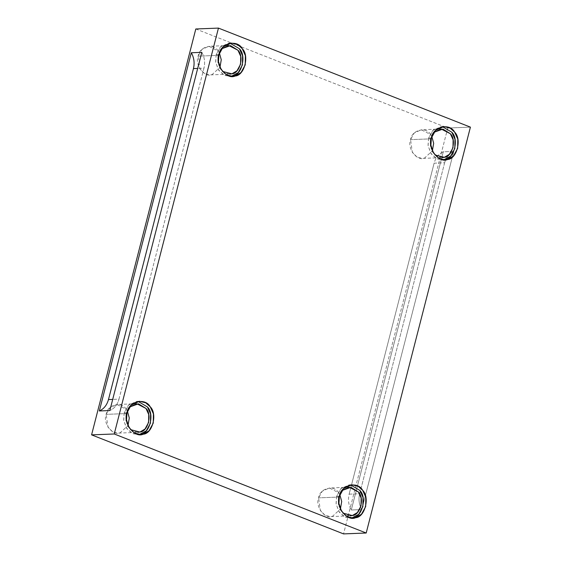 <?xml version="1.0" encoding="UTF-8"?>
<svg xmlns="http://www.w3.org/2000/svg" width="562" height="562" viewBox="0 0 562 562"><rect width="100%" height="100%" fill="white"/><g stroke="black" fill="none" stroke-linecap="round" stroke-linejoin="round"><path stroke-width="0.42" stroke-dasharray="2.81 2.11" d="M444.633 162.783L359.652 493.752L349.135 494.16L434.117 163.191L444.633 162.783C446.186 157.227 449.235 153.426 453.78 151.382L361.802 509.594L351.285 510.001L443.263 151.789C438.718 153.833 435.669 157.634 434.117 163.191L349.135 494.16C347.815 499.808 348.531 505.09 351.285 510.001C348.531 505.09 347.815 499.808 349.135 494.16L359.652 493.752C358.331 499.4 359.048 504.683 361.802 509.594C359.048 504.683 358.331 499.4 359.652 493.752L444.633 162.783L434.117 163.191C435.669 157.634 438.718 153.833 443.263 151.789L453.78 151.382C449.235 153.426 446.186 157.227 444.633 162.783M222.468 71.409L217.916 63.625L217.972 55.378L221.583 48.789L217.972 55.378L219.749 68.142L224.449 72.807L229.83 74.135L210.012 74.908L204.631 73.58L199.932 68.915L198.154 56.151L201.807 49.519L208.895 46.274L218.133 51.016L219.419 53.053L218.133 51.016C213.806 42.754 199.131 46.527 198.154 56.151L217.972 55.378L198.154 56.151C194.466 64.707 204.694 78.266 212.071 74.606L219.974 67.328L212.071 74.606L210.012 74.908M216.138 54.654L215.703 62.27L218.751 70.348L224.835 75.498L231.333 76.32L229.921 76.46L223.662 74.922L218.204 69.491L215.646 61.785L216.138 54.654L220.381 46.955L228.622 43.176L230.041 43.204L220.915 46.442L216.138 54.654L218.969 54.542L216.138 54.654M434.883 154.901L430.337 147.118L430.387 138.87L434.004 132.281L430.387 138.87L432.164 151.635L436.864 156.299L442.245 157.627L422.427 158.4L417.046 157.072L412.346 152.407L410.569 139.643L414.222 133.018L421.31 129.766L430.548 134.508L431.834 136.545L430.548 134.508C426.228 126.246 411.546 130.019 410.569 139.643L430.387 138.87L410.569 139.643C406.881 148.199 417.109 161.758 424.493 158.098L432.389 150.82L424.493 158.098L422.427 158.4M428.553 138.147L428.125 145.769L431.166 153.84L437.257 158.99L443.748 159.812L442.336 159.959L436.084 158.414L430.618 152.99L428.061 145.284L428.553 138.147L432.796 130.447L441.044 126.668L442.463 126.696L433.33 129.934L428.553 138.147L431.384 138.034L428.553 138.147M342.911 513.113L338.359 505.322L338.415 497.082L342.026 490.493L338.415 497.082L340.193 509.846L344.892 514.511L350.274 515.839L330.456 516.611L325.075 515.284L320.375 510.619L318.598 497.855L322.251 491.223L329.339 487.978L338.577 492.719L339.862 494.757L338.577 492.719C334.257 484.458 319.574 488.23 318.598 497.855L338.415 497.082L318.598 497.855C314.91 506.411 325.138 519.969 332.514 516.309L340.417 509.032L332.514 516.309L330.456 516.611M336.582 496.358L336.146 503.974L339.195 512.045L345.279 517.202L351.777 518.024L350.365 518.164L344.106 516.626L338.647 511.195L336.09 503.489L336.582 496.358L340.825 488.652L349.065 484.873L350.484 484.908L341.359 488.146L336.582 496.358L339.413 496.246L336.582 496.358M130.496 429.621L125.944 421.83L126 413.59L129.611 407L126 413.59L127.778 426.354L132.477 431.019L137.859 432.347L118.034 433.119L112.653 431.792L107.96 427.127L106.183 414.356L109.836 407.731L116.924 404.478L126.155 409.227L127.448 411.265L126.155 409.227C121.835 400.966 107.159 404.738 106.183 414.356L126 413.59L106.183 414.356C102.488 422.912 112.716 436.477 120.099 432.817L128.003 425.539L120.099 432.817L118.034 433.119M124.167 412.866L123.731 420.481L126.78 428.553L132.864 433.709L139.362 434.531L137.95 434.672L131.691 433.126L126.232 427.703L123.675 419.997L124.167 412.866L128.41 405.16L136.65 401.38L138.069 401.416L128.944 404.654L124.167 412.866L126.998 412.754L124.167 412.866M118.989 399.153L203.964 68.185L197.683 68.431L203.964 68.185L118.989 399.153L112.702 399.399L118.989 399.153C117.43 404.71 114.381 408.511 109.843 410.555C114.381 408.511 117.43 404.71 118.989 399.153M201.814 52.343C204.568 57.254 205.285 62.537 203.964 68.185C205.285 62.537 204.568 57.254 201.814 52.343M195.801 28.985L447.759 128.017L343.551 533.9L447.759 128.017L195.801 28.985M470.415 127.138L447.759 128.017L470.415 127.138M453.78 151.382L443.263 151.789L351.285 510.001L361.802 509.594L453.78 151.382M228.713 45.501L208.895 46.274M232.752 76.355L229.921 76.46M231.453 43.063L228.622 43.176M441.128 128.993L421.31 129.766M445.167 159.847L442.336 159.959M443.875 126.555L441.044 126.668M349.157 487.205L329.339 487.978M353.196 518.059L350.365 518.164M351.896 484.767L349.065 484.873M136.742 403.713L116.924 404.478M140.781 434.567L137.95 434.672M139.481 401.275L136.65 401.38"/><path stroke-width="0.84" d="M229.83 74.135L231.895 73.833L236.967 70.833L240.571 64.258L240.698 56.319L237.951 50.243L228.713 45.501L221.583 48.789L230.504 45.592L237.951 50.243C244.358 56.207 239.904 73.538 231.895 73.833L222.468 71.409M219.419 53.053L221.252 59.769L219.974 67.328L221.252 59.769L219.419 53.053M231.333 76.32L232.317 76.109C241.632 75.765 246.809 55.617 239.363 48.683L230.041 43.204L239.363 48.683L242.552 55.75L242.405 64.981L238.218 72.624L231.333 76.32M218.969 54.542L218.477 61.679L221.035 69.386L226.493 74.809L232.752 76.355L235.148 76.003L241.049 72.512L245.236 64.869L245.383 55.638L242.194 48.578L237.698 44.602L231.453 43.063L223.212 46.843L218.969 54.542C220.107 43.358 237.171 38.975 242.194 48.578C249.64 55.505 244.463 75.659 235.148 76.003C226.57 80.254 214.677 64.489 218.969 54.542M442.245 157.627L444.31 157.325L449.382 154.325L452.986 147.75L453.113 139.812L450.366 133.735L441.128 128.993L434.004 132.281L442.919 129.084L450.366 133.735C456.773 139.699 452.319 157.03 444.31 157.325L434.883 154.901M431.834 136.545L433.667 143.268L432.389 150.82L433.667 143.268L431.834 136.545M443.748 159.812L444.739 159.601C454.047 159.264 459.224 139.109 451.778 132.182L442.463 126.696L451.778 132.182L454.967 139.243L454.827 148.473L450.64 156.117L443.748 159.812M431.384 138.034L430.892 145.172L433.45 152.878L438.915 158.301L445.167 159.847L447.57 159.496L453.471 156.004L457.658 148.361L457.798 139.13L454.609 132.07L450.12 128.094L443.875 126.555L435.627 130.335L431.384 138.034C432.522 126.85 449.586 122.467 454.609 132.07C462.055 139.004 456.878 159.151 447.57 159.496C438.985 163.753 427.092 147.982 431.384 138.034M350.274 515.839L352.339 515.537L357.411 512.537L361.015 505.962L361.141 498.023L358.394 491.947L349.157 487.205L342.026 490.493L350.948 487.296L358.394 491.947C364.801 497.911 360.347 515.242 352.339 515.537L342.911 513.113M339.862 494.757L341.696 501.473L340.417 509.032L341.696 501.473L339.862 494.757M351.777 518.024L352.76 517.813C362.076 517.469 367.253 497.321 359.806 490.387L350.484 484.908L359.806 490.387L362.996 497.454L362.848 506.685L358.661 514.328L351.777 518.024M339.413 496.246L338.921 503.383L341.478 511.09L346.937 516.513L353.196 518.059L355.591 517.707L361.492 514.216L365.679 506.573L365.827 497.342L362.638 490.282L358.142 486.306L351.896 484.767L343.656 488.547L339.413 496.246C340.551 485.062 357.615 480.679 362.638 490.282C370.084 497.208 364.907 517.363 355.591 517.707C347.014 521.957 335.121 506.193 339.413 496.246M137.859 432.347L139.917 432.045L144.996 429.045L148.6 422.469L148.726 414.524L145.98 408.455L136.742 403.713L129.611 407L138.526 403.804L145.98 408.455C152.379 414.412 147.932 431.749 139.917 432.045L130.496 429.621M127.448 411.265L129.274 417.98L128.003 425.539L129.274 417.98L127.448 411.265M139.362 434.531L140.345 434.321C149.661 433.976 154.831 413.829 147.385 406.895L138.069 401.416L147.385 406.895L150.581 413.955L150.433 423.193L146.246 430.836L139.362 434.531M126.998 412.754L126.506 419.891L129.063 427.598L134.522 433.021L140.781 434.567L143.177 434.208L149.078 430.724L153.264 423.081L153.412 413.85L150.216 406.79L145.727 402.806L139.481 401.275L131.241 405.054L126.998 412.754C128.129 401.57 145.193 397.186 150.216 406.79C157.662 413.716 152.492 433.871 143.177 434.208C134.592 438.465 122.706 422.701 126.998 412.754M191.298 52.758L99.326 410.963C103.865 408.925 106.913 405.125 108.473 399.568L193.447 68.592C194.768 62.944 194.052 57.668 191.298 52.758C194.052 57.668 194.768 62.944 193.447 68.592L108.473 399.568L112.702 399.399L108.473 399.568C106.913 405.125 103.865 408.925 99.326 410.963L109.843 410.555L201.814 52.343L191.298 52.758L201.814 52.343L109.843 410.555L99.326 410.963L191.298 52.758M197.683 68.431L193.447 68.592L197.683 68.431M218.449 28.1L195.801 28.985L91.585 434.862L114.241 433.983L218.449 28.1L114.241 433.983L366.199 533.015L470.415 127.138L218.449 28.1L470.415 127.138L366.199 533.015L114.241 433.983L91.585 434.862L343.551 533.9L366.199 533.015L343.551 533.9L91.585 434.862L195.801 28.985L218.449 28.1"/></g></svg>
